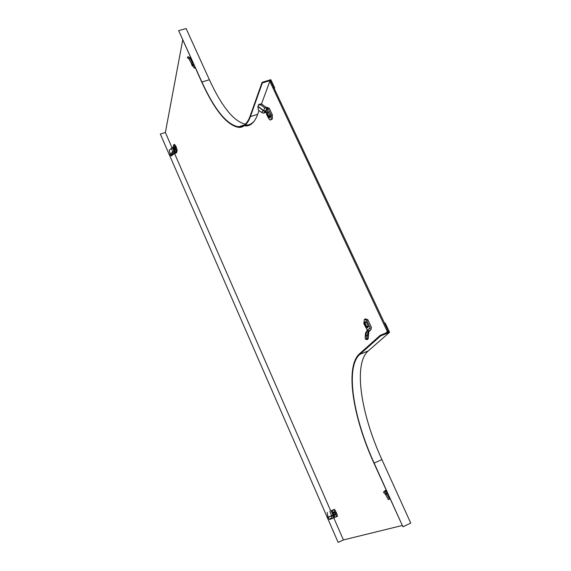 <?xml version="1.0" encoding="UTF-8"?>
<svg xmlns="http://www.w3.org/2000/svg" width="571" height="571" viewBox="0 0 571 571"><rect width="100%" height="100%" fill="white"/><g stroke="black" fill="none" stroke-linecap="round" stroke-linejoin="round"><path stroke-width="0.86" d="M335.348 510.638L337.133 514.671M368.445 321.002L370.279 324.935M177.089 149.859L175.661 145.833M272.096 114.321L270.447 110.781M333.75 517.818L343.414 539.938L338.146 542.4L160.315 134.049L165.376 132.479L172.035 147.725M174.705 153.835L330.723 510.895M160.315 134.049L338.146 542.4M177.003 150.972L177.124 150.437M244.709 125.527L246.308 125.684L245.466 125.948C250.576 126.091 254.552 122.451 257.4 115.042L259.048 110.553M246.308 125.684L248.985 125.377M261.497 103.915L269.819 81.332L270.754 81.046L388.301 331.244L386.646 332.707M269.819 81.332L387.345 331.63L388.301 331.244M387.345 331.63L385.689 333.093M165.376 132.479L182.713 40.02M402.134 525.52L343.414 539.938M380.315 335.256L359.559 353.727C344.855 366.568 352.592 416.459 373.955 463.174L402.926 526.783L410.742 523.086L381.913 459.612C360.644 413.347 353.221 363.791 368.238 350.937L389.565 332.322L385.197 323.015L384.554 323.272L388.615 331.908L380.315 335.256L380.629 335.926L389.565 332.322M380.629 335.926L359.851 354.348C345.219 367.074 352.899 416.659 374.141 463.088L402.926 526.783M274.38 88.755L274.694 87.92L274.073 88.112L270.476 80.461L270.197 81.218M270.476 80.461L262.36 82.923L262.089 82.338L270.825 79.683L274.694 87.92M244.345 124.978L238.599 126.791C226.98 124.885 214.746 109.96 201.884 82.003L178.666 30.627L201.82 82.295C214.767 110.446 227.094 125.477 238.792 127.397C243.796 127.569 247.664 123.971 250.391 116.598L262.36 82.923M238.599 126.791C243.581 126.969 247.429 123.386 250.141 116.049L262.089 82.338M246.115 125.085C249.341 125.17 252.146 123.721 254.545 120.731M245.273 124.2C233.689 121.323 221.726 106.513 209.393 79.769L186.125 28.55L178.666 30.627M194.668 66.479L194.311 68.113L192.634 65.829M194.311 68.113L195.282 67.828M191.107 58.599L189.829 57.742L190.621 57.514M193.897 64.766L192.969 64.644L191.356 63.288L192.341 62.724L193.362 63.588M193.291 65.658L193.697 64.787M191.356 63.288L188.765 58.463L189.615 57.642L189.315 57.364L188.765 58.463M192.341 62.724L189.75 57.899L191.449 59.348M188.715 58.749L187.374 57.614L188.73 58.378M187.374 57.614L188.002 56.643L189.315 57.364M191.371 63.295L192.184 65.208L192.427 64.188M191.214 63.067L192.213 65.943L192.605 64.337M173.127 154.441L172.314 154.063L172.756 152.15L174.098 152.1L173.72 153.763L172.314 154.063L170.586 155.469L169.244 150.144L173.213 147.14L173.72 144.706L175.147 146.918L176.268 150.53L177.167 150.244L176.632 152.65L173.127 154.441L171.5 155.912M173.72 144.706L174.619 144.427L176.039 146.633L177.167 150.244M176.268 150.53L175.747 152.928L174.676 150.48M173.634 154.17L175.747 152.928M175.011 150.387L175.497 148.895L174.391 146.833M170.743 155.562L171.55 155.94M170.144 154.634L172.792 151.857L174.012 151.187L174.098 152.1M173.927 148.224L173.598 147.725L173.363 148.332L174.048 150.073L173.927 148.224M176.553 147.953L176.368 147.439M173.441 147.197L173.177 148.446L174.084 150.651L174.391 149.359L173.441 147.197M174.084 148.653L174.184 149.052M333.514 509.775L335.462 513.093L336.555 516.719L337.482 516.298L336.39 512.665L334.442 509.353L331.451 510.581L332.429 512.815M336.555 516.719L335.056 517.233L334.149 515.156M332.657 518.297L331.259 518.347L331.601 515.956L333.178 516.141L332.879 518.218L335.056 517.233M331.451 510.581L334.442 509.353M334.499 515.021L335.598 514.678L334.356 511.852L333.336 512.358M334.52 515.056L335.441 514.635M327.19 512.444L327.997 517.19L329.203 519.21L330.002 519.424L332.058 518.561L331.259 518.347L329.203 519.21M332.593 518.318L332.058 518.561M328.204 517.397L333.036 515.028L333.178 516.141M333.814 513.786L332.807 513.001L333.671 514.985L333.814 513.786M333.214 512.508L332.45 512.787L333.236 514.906L333.578 515.356L334.349 515.092L333.214 512.508L334.399 511.937M333.528 513.25L333.992 514.278M363.927 322.801L364.305 319.517L366.661 320.317L367.895 319.824L371.386 327.304L371.007 329.61L367.781 331.473L367.474 335.62L368.138 338.646L368.666 331.573M365.725 318.889L367.895 319.824M366.661 320.317L370.144 327.804L368.752 329.124M367.688 329.546L366.396 331.473L368.602 331.544L368.994 330.902L368.288 330.837L367.688 329.546L370.022 328.568L370.144 327.804M368.994 330.902L368.088 338.41L366.703 338.403L366.675 338.803L368.052 339.017L368.138 338.646M366.703 338.417L365.704 339.381L365.14 338.21L365.533 333.036L366.389 331.544M367.167 329.881L366.289 328.004M367.281 327.633L368.495 326.783L365.99 321.402L365.554 321.83M365.99 339.431L367.074 339.595L368.052 339.017M366.396 331.473L366.082 335.612L366.703 338.403M366.082 335.612L367.474 335.62M364.327 323.1L365.283 326.355L366.297 327.212L365.312 324L364.327 323.1M369.872 324.057L368.83 321.83M363.905 323.75L366.175 328.04L366.796 327.44L366.696 326.612L364.905 322.772L364.455 322.294L363.798 322.922L363.905 323.75M385.132 490.746L386.124 490.096M385.118 490.553L386.16 490.168M386.817 491.624L385.018 490.803L386.203 490.261L384.197 491.303L386.745 494.029L387.659 493.487M389.479 499.075L386.745 494.029L385.589 494.543L388.33 499.582L390.029 498.726M385.589 494.543L386.153 493.201L387.238 492.559M384.197 491.303L383.476 492.345L385.432 494.243M385.454 494.272L385.803 495.05M271.125 115.228L272.338 114.842L269.198 108.112L265.515 106.948L261.425 103.865L260.64 104.771L264.73 107.855L267.985 108.49L271.125 115.228L271.154 119.339L270.319 120.038L269.398 119.575L268.655 117.969M272.338 114.842L272.367 118.954L270.768 119.889M266.436 113.208L267.985 108.49M263.345 113.158L261.447 112.359L263.409 110.703L265.051 111.723L263.345 113.158L265.422 112.508L266.293 112.887M269.626 117.697L270.483 116.263L268.063 111.852M260.64 104.771L258.435 105.064L257.928 106.263L258.22 109.925L261.447 112.359M261.425 103.865L258.97 104.443M258.049 106.656L263.409 110.703L265.658 110.981L265.051 111.723M268.52 117.026L267.1 113.172L267.071 115.056L268.52 117.026M271.71 113.493L270.775 111.488M268.77 116.077L266.857 112.273L266.529 114.243L268.427 118.033L268.77 116.077L270.197 115.642M374.141 463.088L381.913 459.612M359.851 354.348L368.238 350.937M257.664 114.321L250.391 116.598M201.884 82.003L209.393 79.769M192.277 65.858L193.54 65.537M173.377 147.518L173.213 147.14M169.994 154.534L172.792 151.857L171.214 148.253M172.72 147.482L173.177 148.517M174.105 150.644L175.254 153.278M172.435 147.575L174.012 151.187M173.527 147.168L174.576 146.804M174.126 150.601L175.19 150.294M175.461 149.031L174.391 149.359M174.255 148.731L175.29 148.417M174.69 147.054L173.67 147.404M174.012 148.446L173.363 148.332M333 512.522L332.036 510.324M327.997 517.19L331.644 515.642L329.767 511.338M333.535 515.349L334.47 517.49M331.151 510.717L333.036 515.028M334.363 511.859L332.458 512.787L334.363 511.859M335.548 514.571L334.349 515.085L335.548 514.571M334.256 514.55L335.334 514.086M334.62 512.451L333.564 512.958M334.035 514.45L333.671 514.985M333.407 513.079L332.807 513.001M368.666 331.637L370.422 329.981M365.533 333.036L366.332 332.279M365.454 324.314L364.541 324.756M368.459 326.812L366.796 327.44M366.175 328.04L367.81 327.433L366.154 328.054M366.696 326.612L368.159 326.062M366.339 322.158L364.905 322.772M364.476 322.294L366.082 321.609L364.455 322.294M366.182 325.913L365.283 326.355M384.897 490.896L387.181 492.438M257.928 106.263L263.688 110.61L264.73 107.855M267.107 108.105L265.422 112.508M266.714 108.226L265.658 110.981M268.563 112.123L267.157 112.615M266.928 112.294L268.406 111.788M268.52 117.954L269.976 117.547M270.383 116.52L268.912 116.962M268.498 116.077L267.735 116.498M267.92 114.593L267.071 115.056M189.615 57.642L191.349 59.12M192.241 65.929L193.526 65.601M174.098 150.644L175.183 150.337M173.484 147.147L174.562 146.768M364.712 319.289L365.947 318.804M368.652 331.822L371.007 329.61M258.435 105.064L259.22 104.158M268.477 118.019L269.955 117.605M266.857 112.273L268.384 111.745"/></g></svg>
